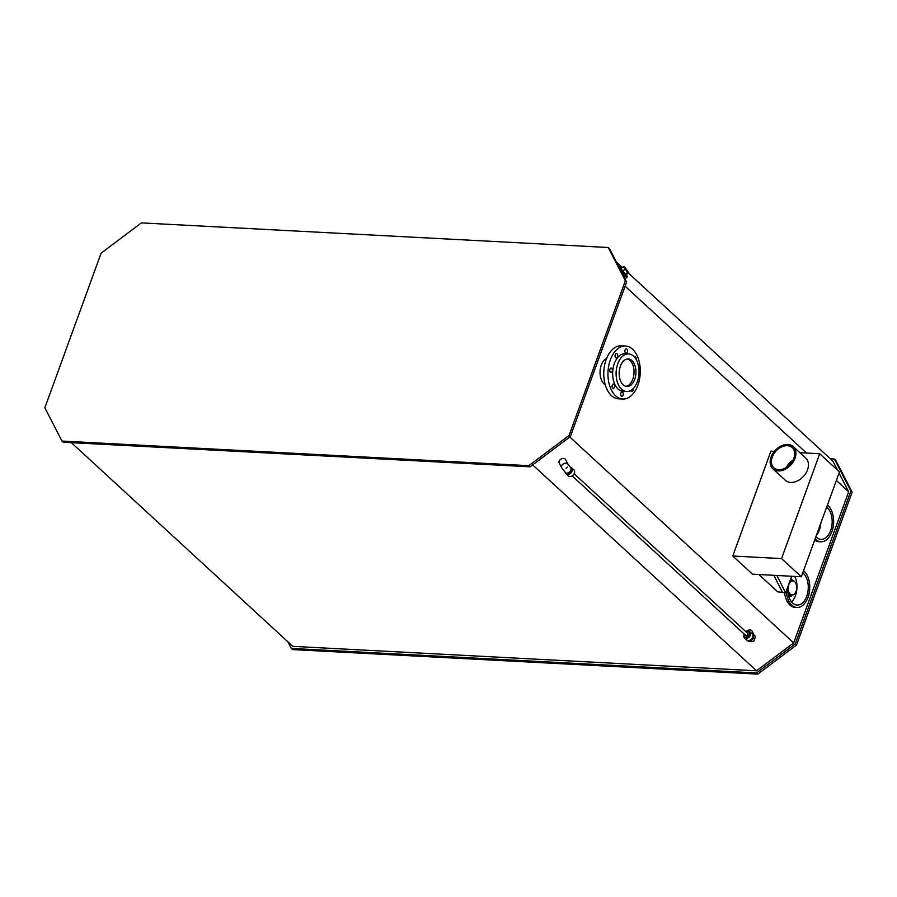 <?xml version="1.0" encoding="UTF-8"?>
<svg xmlns="http://www.w3.org/2000/svg" width="897" height="897" viewBox="0 0 897 897"><rect width="100%" height="100%" fill="white"/><g stroke="black" fill="none" stroke-linecap="round" stroke-linejoin="round"><path stroke-width="1.35" d="M568.003 464.254L565.592 459.556A3.622 2.467 152.8 0 0 565.222 459.073A3.622 2.467 152.8 0 0 560.86 459.242A3.622 2.467 152.8 0 0 559.156 462.874L561.578 467.572A3.622 2.467 152.8 0 0 561.578 467.595L565.469 472.652A3.622 2.568 132.6 0 0 569.113 472.338A3.622 2.568 132.6 0 0 570.335 467.292L568.003 464.242A3.622 2.467 152.8 0 0 568.003 464.242A3.622 2.467 152.8 0 0 567.644 463.783A3.622 2.467 152.8 0 0 562.912 464.198A3.622 2.467 152.8 0 0 561.578 467.572M570.997 468.727A3.016 2.142 132.6 0 1 570.481 472.349A3.016 2.142 132.6 0 1 566.915 473.156M570.346 467.315A4.104 2.915 132.6 0 1 571.681 467.886A4.104 2.915 132.6 0 1 571.053 472.865A4.104 2.915 132.6 0 1 566.13 473.919A4.104 2.915 132.6 0 1 565.446 472.641M571.681 467.886L573.934 469.95A4.104 2.915 132.6 0 1 573.295 474.939A4.104 2.915 132.6 0 1 568.384 475.993L566.13 473.919M746.046 631.836A3.622 2.467 -27.2 0 1 751.675 630.535A3.622 2.467 -27.2 0 1 752.045 631.028L754.467 635.726A3.622 2.467 -27.2 0 1 754.478 635.749C755.633 635.749 755.375 637.621 753.682 641.366C749.634 641.972 747.739 641.691 748.02 640.536M752.774 634.672A3.622 2.467 -27.2 0 1 754.097 635.244A3.622 2.467 -27.2 0 1 754.467 635.726M752.942 635.222A3.622 2.568 132.6 0 1 752.953 635.233A3.622 2.568 132.6 0 1 751.697 640.234A3.622 2.568 132.6 0 1 748.042 640.548M752.942 636.309A3.016 2.142 132.6 0 1 752.056 639.326A3.016 2.142 132.6 0 1 749.118 640.469M746.203 631.981A4.104 2.915 132.6 0 1 750.004 631.869L752.258 633.944A4.104 2.915 132.6 0 1 751.619 638.933A4.104 2.915 132.6 0 1 746.708 639.976L744.454 637.902A4.104 2.915 132.6 0 1 744.241 634.112M750.004 631.869A4.104 2.915 132.6 0 1 749.365 636.859A4.104 2.915 132.6 0 1 744.454 637.902M746.248 632.026A3.139 2.22 132.6 0 1 749.41 633.585A3.139 2.22 132.6 0 1 746.113 637.173A3.139 2.22 132.6 0 1 744.297 634.157M574.147 473.751L747.706 633.36A1.446 1.032 132.6 0 1 745.743 635.491L572.185 475.881M44.85 407.776L61.983 441.066L528.838 465.678L569.102 435.415L625.377 280.783L608.244 247.505L141.39 222.893L101.126 253.156L44.85 407.776M61.983 441.066L63.239 442.221L530.093 466.821L570.357 436.559L626.633 281.938L609.5 248.648L608.244 247.505M625.377 280.783L626.633 281.938M569.102 435.415L570.357 436.559M528.838 465.678L530.093 466.821M71.345 442.647L292.859 646.356L756.541 670.799L793.666 642.902L848.663 491.78L839.054 473.1M532.65 464.893L756.541 670.799M616.374 262.002L622.35 267.508M628.36 273.036L832.865 461.092L837.506 470.095M625.086 286.177L806.538 453.041M836.363 480.467L848.663 491.78M569.774 436.996L793.666 642.902M776.914 575.482L785.649 592.895L777.688 591.818L758.884 574.529M732.759 556.017L781.545 558.584L801.324 576.76L752.527 574.192L732.759 556.017L770.915 451.157L774.38 451.348M815.115 538.873A19.297 11.728 93 0 0 820.867 541.799L818.961 541.698A19.297 11.728 -87 0 1 814.667 540.084M605.228 384.712A13.791 8.376 -87 0 1 601.282 365.135A13.791 8.376 -87 0 1 606.619 358.441M803.521 570.705A19.297 11.728 -87 0 1 809.262 592.659A19.297 11.728 -87 0 1 796.973 607.46L795.056 607.359A19.297 11.728 -87 0 1 784.516 592.603M287.859 641.759L291.301 648.43L756.563 672.952L757.819 674.107L796.514 645.033L852.15 492.15L835.679 460.172L834.434 459.017L830.375 458.804M756.563 672.952L795.258 643.878L796.514 645.033M291.301 648.43L292.545 649.585L757.819 674.107M795.258 643.878L850.894 491.007L834.434 459.017M850.894 491.007L852.15 492.15M796.973 607.46A19.297 11.728 -87 0 1 786.288 591.134M802.748 572.824A16.886 10.259 -87 0 1 807.861 592.031A16.886 10.259 -87 0 1 797.097 605.049A16.886 10.259 -87 0 1 787.779 587.042M791.603 601.965A16.886 10.259 93 0 0 794.764 576.423M791.759 595.103L791.434 596L788.654 596.124M790.638 579.182L791.726 579.137L792.242 580.639M790.672 579.081L791.726 579.137M788.811 584.564A6.997 4.25 -87 0 1 795.931 583.566A6.997 4.25 -87 0 1 795.448 592.569A6.997 4.25 -87 0 1 789.797 593.612A6.997 4.25 -87 0 1 788.811 584.564M787.97 586.503A7.243 4.395 93 0 0 791.872 595.115A7.243 4.395 93 0 0 795.37 592.715A7.243 4.395 93 0 0 795.415 592.637M795.897 583.487A7.243 4.395 93 0 0 795.852 583.409A7.243 4.395 93 0 0 792.634 580.662A7.243 4.395 93 0 0 789.36 582.68M619.255 267.62A6.582 1.166 -126.9 0 1 619.222 266.633A6.582 1.166 -126.9 0 1 620.982 267.62A6.582 1.166 -126.9 0 1 621.038 267.676M626.644 275.132A6.582 1.166 -126.9 0 1 627.138 277.173A6.582 1.166 -126.9 0 1 620.589 270.199M626.51 274.426A4.709 0.841 -126.9 0 1 626.577 275.233L626.005 275.659A4.709 0.841 -126.9 0 1 622.518 272.408A4.709 0.841 -126.9 0 1 620.354 268.147L620.926 267.71A4.709 0.841 -126.9 0 1 621.688 268.001M626.577 275.233A4.709 0.841 -126.9 0 1 623.079 271.982A4.709 0.841 -126.9 0 1 620.926 267.71M628.696 272.778L626.33 274.56L622.574 271.107L621.173 268.394L623.55 266.611L624.727 266.97L628.696 272.778L627.519 272.408L623.55 266.611M625.153 274.19L627.519 272.408M622.574 271.107L624.951 269.324M622.72 399.042L618.515 398.817A26.54 16.135 -87 0 1 603.804 371.459A26.54 16.135 -87 0 1 621.307 345.805L625.512 346.029A26.54 16.135 -87 0 1 637.89 385.194A26.54 16.135 -87 0 1 622.72 399.042A26.54 16.135 -87 0 1 608.009 371.683A26.54 16.135 -87 0 1 625.512 346.029M634.314 356.939A2.175 1.323 -87 0 1 634.953 356.714A2.175 1.323 -87 0 1 636.108 359.428M626.532 353.037A2.175 1.323 -87 0 1 626.106 353.126A2.175 1.323 -87 0 1 625.523 352.869A2.175 1.323 -87 0 1 624.962 350.391A2.175 1.323 -87 0 1 626.33 348.787A2.175 1.323 -87 0 1 627.541 350.682A2.175 1.323 -87 0 1 626.532 353.037M617.495 356.703A2.175 1.323 -87 0 1 616.261 357.836A2.175 1.323 -87 0 1 615.678 357.578A2.175 1.323 -87 0 1 615.118 355.1A2.175 1.323 -87 0 1 616.486 353.496A2.175 1.323 -87 0 1 617.495 356.703M612.348 369.642A2.175 1.323 -87 0 1 610.947 372.423A2.175 1.323 -87 0 1 610.364 372.165A2.175 1.323 -87 0 1 609.803 369.687A2.175 1.323 -87 0 1 611.171 368.095A2.175 1.323 -87 0 1 612.348 369.642M614.097 384.275A2.175 1.323 -87 0 1 614.658 386.753A2.175 1.323 -87 0 1 613.29 388.356A2.175 1.323 -87 0 1 612.707 388.087A2.175 1.323 -87 0 1 612.146 385.609A2.175 1.323 -87 0 1 613.514 384.017A2.175 1.323 -87 0 1 614.097 384.275M621.711 392.034A2.175 1.323 -87 0 1 622.137 391.944A2.175 1.323 -87 0 1 623.337 394.175A2.175 1.323 -87 0 1 621.901 396.272A2.175 1.323 -87 0 1 621.329 396.014A2.175 1.323 -87 0 1 620.713 393.884A2.175 1.323 -87 0 1 621.711 392.034M633.136 388.625A2.175 1.323 -87 0 1 631.757 391.563A2.175 1.323 -87 0 1 631.174 391.305A2.175 1.323 -87 0 1 630.692 390.498M626.577 391.507L623.135 391.327A18.815 11.437 -87 0 1 612.696 371.93A18.815 11.437 -87 0 1 625.108 353.743L628.55 353.923A18.815 11.437 -87 0 1 637.33 381.696A18.815 11.437 -87 0 1 626.577 391.507A18.815 11.437 -87 0 1 616.138 372.109A18.815 11.437 -87 0 1 628.55 353.923M634.717 379.296A13.791 8.376 -87 0 1 626.835 386.484A13.791 8.376 -87 0 1 619.199 372.277A13.791 8.376 -87 0 1 628.292 358.946A13.791 8.376 -87 0 1 634.717 379.296M627.328 358.991A13.791 8.376 -87 0 1 632.8 379.196A13.791 8.376 -87 0 1 625.882 386.349M820.867 541.799A19.297 11.728 93 0 0 833.156 526.999A19.297 11.728 93 0 0 827.426 505.045M826.653 507.164A16.886 10.259 -87 0 1 831.766 526.36A16.886 10.259 -87 0 1 821.002 539.389A16.886 10.259 -87 0 1 815.889 536.742M820.8 523.243A16.886 10.259 -87 0 1 816.405 535.33M819.331 527.268A7.243 4.395 93 0 0 820.576 523.859M781.545 558.584L819.712 453.736L799.889 452.693M793.251 446.583L805.764 458.087A15.081 10.697 132.6 0 1 807.513 469.826A15.081 10.697 132.6 0 1 797.321 480.994A15.081 10.697 132.6 0 1 785.346 480.287L772.833 468.783A15.081 10.697 132.6 0 1 775.165 450.44A15.081 10.697 132.6 0 1 793.251 446.583A15.081 10.697 132.6 0 1 795 458.311A15.081 10.697 132.6 0 1 784.808 469.49A15.081 10.697 132.6 0 1 772.833 468.783M819.712 453.736L839.48 471.912L801.324 576.76M793.856 458.255A13.634 9.676 132.6 0 1 784.64 468.346A13.634 9.676 132.6 0 1 773.819 467.718A13.634 9.676 132.6 0 1 775.927 451.135A13.634 9.676 132.6 0 1 792.275 447.648A13.634 9.676 132.6 0 1 793.856 458.255M793.038 460.139A13.634 9.676 -47.4 0 0 786.321 467.427M773.864 575.313L782.117 591.661M785.649 592.895L791.703 576.255M782.173 592.211L782.801 592.356L782.173 592.211M773.92 575.325L782.094 591.717M566.007 468.245L567.509 467.135M788.351 594.924L791.872 595.115M790.145 580.527L792.634 580.662M625.007 278.776L627.138 277.173"/></g></svg>
